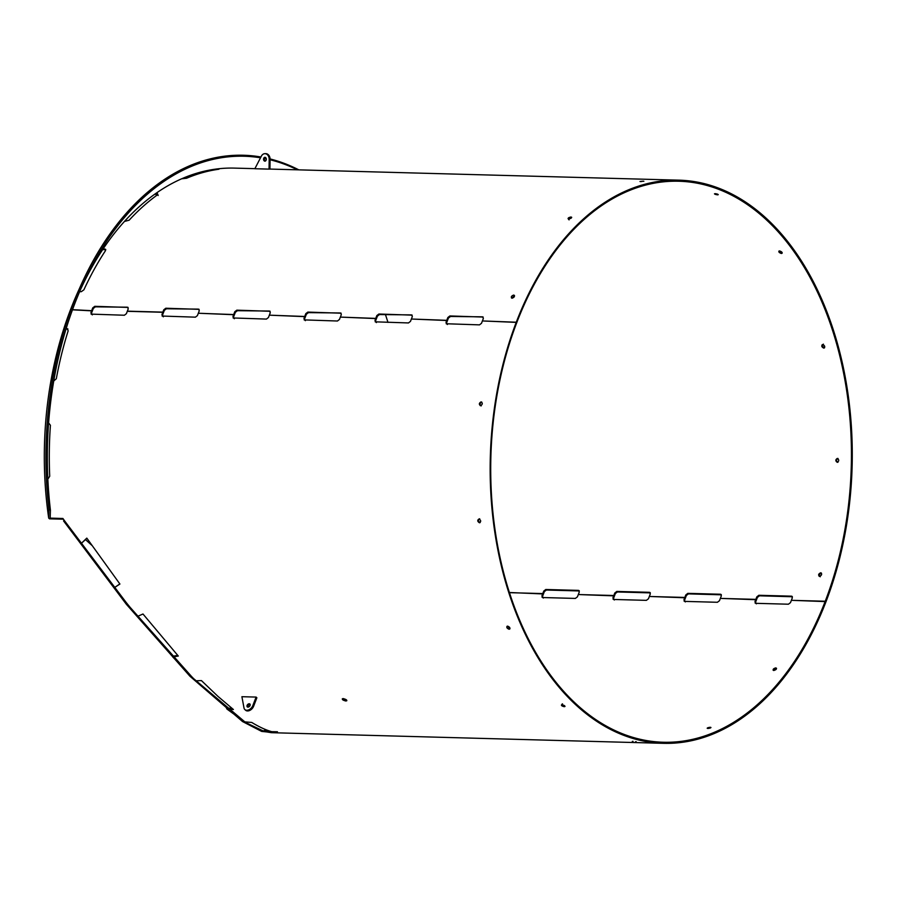 <?xml version="1.0" encoding="UTF-8"?>
<svg xmlns="http://www.w3.org/2000/svg" width="897" height="897" viewBox="0 0 897 897"><rect width="100%" height="100%" fill="white"/><g stroke="black" fill="none" stroke-linecap="round" stroke-linejoin="round"><path stroke-width="1.35" d="M346.646 700.086L342.8 698.606M345.906 701.028C342.564 700.165 341.656 699.346 343.192 698.584C346.534 699.481 347.431 700.288 345.906 701.028L346.847 700.692M342.25 698.931L343.192 698.584M446.19 323.75L479.491 324.871L481.51 323.29A281.692 180.902 91.6 0 1 482.395 320.947L516.851 322.404A280.615 180.207 91.6 0 0 663.466 742.245A280.615 180.207 91.6 0 0 825.24 601.237L825.969 601.775A281.692 180.902 -88.4 0 1 663.578 743.333L271.443 732.692L264.862 731.638L273.619 732.12C267.485 730.786 260.197 727.557 251.754 722.455L244.522 721.838L226.975 709.067L233.399 709.505L217.96 696.386L201.421 680.588L195.714 680.812L172.773 656.974L178.301 656.043L142.982 613.997L137.443 616.441L114.289 587.714L119.918 584.037L86.807 538.122L80.977 543.694L62.902 518.477L50.198 518.13L50.423 510.18A293.812 188.684 91.6 0 1 74.653 303.96A293.812 188.684 91.6 0 1 82.423 285.291A293.812 188.684 91.6 0 1 260.522 157.805M640.693 181.598L643.171 181.183L639.998 181.486M568.788 218.946C567.599 218.24 568.317 217.59 570.963 216.996C572.151 217.691 571.423 218.341 568.788 218.946L568.048 218.621M569.113 219.877C567.924 219.16 568.653 218.52 571.299 217.926M512.131 298.208C510.718 297.098 511.223 296.055 513.645 295.057C515.046 296.156 514.553 297.199 512.131 298.208L511.425 297.905M511.795 298.14L514.53 295.752M480.534 405.679C478.807 404.356 478.998 403.089 481.106 401.878C482.821 403.19 482.642 404.457 480.534 405.679L480.22 405.623M481.207 405.893C479.48 404.581 479.671 403.314 481.779 402.103M479.447 522.772C477.372 521.46 477.226 520.204 478.987 518.993C481.05 520.305 481.207 521.561 479.447 522.772L479.839 522.716M480.13 522.547C478.056 521.235 477.899 519.968 479.66 518.758M509.07 629.257C506.682 628.169 506.2 627.126 507.646 626.128C510.034 627.227 510.505 628.27 509.07 629.257L509.799 628.988M506.917 626.409L507.646 626.128M509.989 628.584L507.298 626.173M564.269 706.701C561.645 706.017 560.928 705.378 562.139 704.784C564.762 705.479 565.469 706.118 564.269 706.701L565.009 706.444M561.399 705.053L562.139 704.784M564.628 705.771C562.004 705.087 561.287 704.448 562.497 703.853M635.502 741.729L636.197 741.696M632.34 741.382L633.035 741.348M710.256 727.265C707.554 727.624 706.758 728.028 707.879 728.476C710.581 728.129 711.377 727.725 710.256 727.265L710.973 727.501M707.172 728.241L707.879 728.476M776.51 668.725L773.506 670.44M775.726 667.884C773.18 668.702 772.552 669.566 773.842 670.485C776.387 669.678 777.015 668.803 775.726 667.884L776.466 668.231M773.091 670.137L773.842 670.485M821.506 573.25L821.282 573.228C819.017 574.36 818.669 575.538 820.228 576.771M820.654 572.791C818.389 573.923 818.042 575.112 819.6 576.334C821.865 575.212 822.224 574.035 820.654 572.791L821.237 572.97M819.028 576.154L819.6 576.334M837.989 458.434C836.06 459.668 836.049 460.968 837.933 462.303M837.305 458.434C835.376 459.679 835.354 460.968 837.249 462.314C839.188 461.069 839.2 459.78 837.305 458.434L837.26 458.434M823.401 344.145C821.809 345.267 822.134 346.444 824.365 347.677L824.623 347.655M822.762 344.583C821.181 345.704 821.495 346.881 823.726 348.114C825.33 346.993 825.005 345.816 822.762 344.583L822.145 344.762M779.258 250.947L782.184 252.674M779.571 250.925C778.271 251.732 778.876 252.584 781.388 253.503C782.7 252.696 782.094 251.833 779.571 250.925L778.82 251.227M715.189 193.651C714.057 193.987 714.842 194.38 717.544 194.84C718.676 194.492 717.892 194.088 715.189 193.651L714.472 193.819M297.367 169.813A293.812 188.684 91.6 0 0 270.075 159.767M266.398 158.926A293.812 188.684 91.6 0 0 264.447 158.522M254.894 168.658L234.442 168.109A281.692 180.902 91.6 0 0 216.973 168.95A281.692 180.902 91.6 0 0 181.654 178.795A281.692 180.902 91.6 0 0 155.753 193.494A281.692 180.902 91.6 0 0 124.436 221.458A281.692 180.902 91.6 0 0 103.099 248.94A281.692 180.902 91.6 0 0 80.954 288.621M298.791 169.847A294.799 189.312 91.6 0 0 270.075 158.937M266.073 157.995A294.799 189.312 91.6 0 0 264.873 157.737M260.937 156.997A294.799 189.312 91.6 0 0 81.156 284.719A294.799 189.312 91.6 0 0 73.352 303.455A294.799 189.312 91.6 0 0 48.943 509.507L50.423 510.18M78.05 291.626A281.692 180.902 91.6 0 0 77.972 291.794A281.692 180.902 91.6 0 0 70.549 309.611L70.482 309.779A281.692 180.902 91.6 0 0 63.866 328.571A281.692 180.902 -88.4 0 0 50.938 380.877A281.692 180.902 91.6 0 0 45.612 422.835A281.692 180.902 -88.4 0 0 44.85 478.437A281.692 180.902 91.6 0 0 48.696 518.085L48.943 509.507M791.625 600.328L825.745 601.607M825.24 601.237L791.378 600.328A280.615 180.207 91.6 0 1 790.47 602.649L788.418 604.208L755.756 603.322L754.96 601.685A280.615 180.207 -88.4 0 0 755.868 599.364L720.358 598.4A280.615 180.207 91.6 0 1 719.45 600.721L717.398 602.279L684.736 601.394L683.94 599.757A280.615 180.207 -88.4 0 0 684.848 597.436L649.338 596.471A280.615 180.207 91.6 0 1 648.43 598.792L646.378 600.351L613.716 599.465L612.92 597.828A280.615 180.207 -88.4 0 0 613.828 595.507L578.318 594.543A280.615 180.207 91.6 0 1 577.41 596.864L575.358 598.422L542.696 597.537L541.9 595.9A280.615 180.207 -88.4 0 0 542.808 593.579L509.574 592.682M482.642 320.958L516.706 322.236M720.605 598.4L756.272 599.723M756.339 603.849L755.554 602.223A281.692 180.902 -88.4 0 0 756.463 599.891L755.868 599.364M447.412 324.523L446.594 322.864A280.615 180.207 -88.4 0 1 447.48 320.521L411.375 319.029A281.692 180.902 91.6 0 0 410.49 321.361L408.471 322.942L375.17 321.821M411.622 319.029L447.3 320.352M649.585 596.471L685.252 597.794M685.319 601.932L684.534 600.295A281.692 180.902 -88.4 0 0 685.443 597.963L684.848 597.436M376.392 322.595L375.574 320.935A280.615 180.207 -88.4 0 1 376.46 318.592L340.355 317.101A281.692 180.902 91.6 0 0 339.47 319.433L337.451 321.014L304.15 319.893M340.602 317.101L376.28 318.424M509.518 592.513L543.212 593.949M543.29 598.075L542.494 596.438A281.692 180.902 -88.4 0 0 543.403 594.117L542.808 593.579M234.352 318.738L233.534 317.078A280.615 180.207 -88.4 0 1 234.42 314.735L198.315 313.244A281.692 180.902 91.6 0 0 197.43 315.587L195.411 317.168L162.11 316.047M198.562 313.255L234.24 314.578M578.565 594.554L614.232 595.877M614.31 600.003L613.514 598.366A281.692 180.902 -88.4 0 0 614.423 596.045L613.828 595.507M305.372 320.666L304.554 319.007A280.615 180.207 -88.4 0 1 305.44 316.663L269.335 315.172A281.692 180.902 91.6 0 0 268.45 317.504L266.431 319.085L233.13 317.964M269.582 315.172L305.26 316.495M92.313 314.881L91.494 313.221A280.615 180.207 -88.4 0 1 92.38 310.889L72.455 309.824M72.511 309.667L92.2 310.721M663.578 743.333A281.692 180.902 -88.4 0 1 516.403 321.877M446.818 323.985L446 322.326A281.692 180.902 -88.4 0 1 446.885 319.982M375.798 322.057L374.98 320.397A281.692 180.902 -88.4 0 1 375.865 318.065M304.778 320.128L303.96 318.469A281.692 180.902 -88.4 0 1 304.845 316.136M233.758 318.2L232.94 316.54A281.692 180.902 -88.4 0 1 233.825 314.208M162.738 316.282L161.92 314.623A281.692 180.902 -88.4 0 1 162.805 312.279L127.296 311.315A281.692 180.902 91.6 0 0 126.41 313.658L124.391 315.239L91.09 314.118M91.718 314.354L90.9 312.694A281.692 180.902 -88.4 0 1 91.786 310.351M66.154 328.627L67.656 328.807M67.948 329.042L67.062 328.65L68.172 330.802A281.692 180.902 91.6 0 0 56.309 378.758L53.753 380.956M48.606 422.913L50.411 425.29A281.692 180.902 91.6 0 0 49.716 476.251L48.292 478.505M792.365 596.74L759.434 595.81L757.404 597.391A281.692 180.902 -88.4 0 1 756.519 599.734M721.345 594.812L688.414 593.881L686.384 595.462A281.692 180.902 -88.4 0 1 685.499 597.806M650.325 592.883L617.394 591.964L615.364 593.545A281.692 180.902 -88.4 0 1 614.479 595.877M579.305 590.955L546.374 590.035L544.344 591.616A281.692 180.902 -88.4 0 1 543.459 593.949M216.973 168.95L218.935 169.23A281.692 180.902 91.6 0 0 186.565 178.256L181.654 178.795M155.753 193.494L157.435 193.539L157.838 194.559A281.692 180.902 91.6 0 0 129.134 220.202L124.436 221.458M158.175 195.501L157.838 194.559M103.099 248.94L105.633 249.344M105.779 249.77L104.792 248.996L105.476 250.678A281.692 180.902 91.6 0 0 83.892 289.832L81.246 291.704L79.631 291.66M91.853 310.194A281.692 180.902 -88.4 0 1 92.75 307.862L94.802 306.314L128.103 307.424M92.447 310.721A280.615 180.207 -88.4 0 1 93.344 308.4L95.396 306.841L127.475 307.2L128.26 308.826A281.692 180.902 91.6 0 0 127.363 311.158L162.873 312.122A281.692 180.902 -88.4 0 1 163.77 309.79L165.822 308.232L199.123 309.353M162.873 312.122L163.467 312.649A280.615 180.207 -88.4 0 1 164.364 310.328L166.416 308.77L198.495 309.117L199.28 310.754A281.692 180.902 91.6 0 0 198.383 313.087M233.893 314.051A281.692 180.902 -88.4 0 1 234.79 311.719L236.842 310.16L270.143 311.281M234.487 314.578A280.615 180.207 -88.4 0 1 235.384 312.257L237.436 310.698L269.515 311.046L270.3 312.683A281.692 180.902 91.6 0 0 269.403 315.004M304.913 315.968A281.692 180.902 -88.4 0 1 305.81 313.647L307.862 312.089L341.163 313.21M305.507 316.506A280.615 180.207 -88.4 0 1 306.404 314.185L308.456 312.627L340.535 312.975L341.32 314.612A281.692 180.902 91.6 0 0 340.423 316.933M375.933 317.897A281.692 180.902 -88.4 0 1 376.83 315.576L378.882 314.017L412.183 315.139M376.527 318.435A280.615 180.207 -88.4 0 1 377.424 316.114L379.476 314.555L411.555 314.903L412.34 316.54A281.692 180.902 91.6 0 0 411.443 318.861M446.953 319.825A281.692 180.902 -88.4 0 1 447.85 317.504L449.902 315.946L483.203 317.067M447.547 320.364A280.615 180.207 -88.4 0 1 448.444 318.031L450.496 316.473L482.575 316.832L483.36 318.469A281.692 180.902 91.6 0 0 482.463 320.79M516.47 321.709A281.692 180.902 -88.4 0 1 678.861 180.162A281.692 180.902 -88.4 0 1 826.036 601.618M643.171 181.183L643.867 181.284M570.963 216.996L571.703 217.309M513.645 295.057L514.34 295.36M163.332 316.809L162.514 315.15A280.615 180.207 -88.4 0 1 163.4 312.818L162.805 312.279M67.712 329.02L66.042 328.975M63.418 519.206L49.514 518.836L48.696 518.085M86.931 538.301L80.977 543.694M114.289 587.714L119.839 583.925M172.773 656.974L172.56 656.279L177.729 655.404M232.031 708.417L226.414 708.036L226.975 709.067M268.932 730.797L264.099 730.528L264.862 731.638M542.068 597.312L542.696 597.537M613.088 599.23L613.716 599.465M684.108 601.158L684.736 601.394M755.128 603.087L755.756 603.322M791.434 600.16A280.615 180.207 91.6 0 0 792.331 597.828L791.513 596.169L758.84 595.283L756.821 596.864A280.615 180.207 -88.4 0 1 755.924 599.196M792.141 596.404L791.513 596.169L792.096 596.696M720.414 598.232A280.615 180.207 91.6 0 0 721.311 595.9L720.493 594.24L687.82 593.354L685.801 594.935A280.615 180.207 -88.4 0 1 684.904 597.267M721.121 594.476L720.493 594.24L721.076 594.767M649.394 596.303A280.615 180.207 91.6 0 0 650.291 593.971L649.473 592.312L616.8 591.426L614.781 593.007A280.615 180.207 -88.4 0 1 613.884 595.35M650.101 592.547L649.473 592.312L650.056 592.85M578.374 594.386A280.615 180.207 91.6 0 0 579.271 592.042L578.453 590.383L545.78 589.497L543.761 591.078A280.615 180.207 -88.4 0 1 542.864 593.422M579.081 590.618L578.453 590.383L579.036 590.921M385.486 314.712A280.615 180.207 -88.4 0 1 387.964 322.393M157.771 194.47L154.564 194.335M105.308 249.68L102.662 249.613M825.296 601.08A280.615 180.207 91.6 0 0 678.681 181.239A280.615 180.207 91.6 0 0 516.907 322.247M823.726 348.114L824.354 347.946M781.388 253.503L782.15 253.201M717.544 194.84L718.262 194.66M215.482 169.141L215.549 169.746M275.2 732.793L261.666 731.414L242.571 721.569L189.973 676.282L126.354 604.275L63.552 520.91L64.236 520.383L128.282 605.262L192.933 678.042L245.711 722.601L264.48 731.537L277.453 731.773M85.529 539.624L91.92 545.398M264.907 161.168A1.94 1.48 -90.3 0 0 264.918 157.3A1.94 1.48 -90.3 0 0 264.907 161.168M269.055 169.118L269.952 169.118L270.087 159.352L269.19 159.352A5.561 4.261 -90.3 0 0 264.895 153.679A5.561 4.261 -90.3 0 0 261.397 156.112L254.849 168.737L269.055 169.118L269.19 159.352M265.389 161.079A1.94 1.48 89.7 0 1 265.366 157.39M264.895 153.679L265.792 153.667A5.561 4.261 89.7 0 1 270.087 159.352M247.774 707.105A1.94 1.301 132.1 0 1 248.312 705.345A1.94 1.301 132.1 0 1 249.994 704.459A1.94 1.301 132.1 0 1 250.162 704.47M247.942 707.128A1.94 1.301 -47.9 0 0 249.848 705.917A1.94 1.301 -47.9 0 0 249.882 704.01A1.94 1.301 -47.9 0 0 249.231 703.764A1.94 1.301 -47.9 0 0 247.314 704.975A1.94 1.301 -47.9 0 0 247.28 706.881A1.94 1.301 -47.9 0 0 247.942 707.128M253.616 706.253L256.867 697.776L256.105 697.081L252.842 705.558L253.616 706.253A5.561 3.734 132.1 0 1 245.621 710.256L244.859 709.572A5.561 3.734 -47.9 0 0 252.842 705.558M244.859 709.572A5.561 3.734 -47.9 0 1 244.006 707.968L241.898 696.7L256.105 697.081M95.396 306.841L94.802 306.314M93.344 308.4L92.75 307.862M91.494 313.221L90.9 312.694M166.416 308.77L165.822 308.232M164.364 310.328L163.77 309.79M162.514 315.15L161.92 314.623M546.374 590.035L545.78 589.497M544.344 591.616L543.761 591.078M237.436 310.698L236.842 310.16M235.384 312.257L234.79 311.719M542.494 596.438L541.9 595.9M233.534 317.078L232.94 316.54M308.456 312.627L307.862 312.089M306.404 314.185L305.81 313.647M617.394 591.964L616.8 591.426M615.364 593.545L614.781 593.007M304.554 319.007L303.96 318.469M613.514 598.366L612.92 597.828M379.476 314.555L378.882 314.017M377.424 316.114L376.83 315.576M686.384 595.462L685.801 594.935M688.414 593.881L687.82 593.354M375.574 320.935L374.98 320.397M684.534 600.295L683.94 599.757M450.496 316.473L449.902 315.946M448.444 318.031L447.85 317.504M757.404 597.391L756.821 596.864M759.434 595.81L758.84 595.283M446.594 322.864L446 322.326M755.554 602.223L754.96 601.685M77.972 291.794L81.156 284.719M678.861 180.162L269.952 169.073"/></g></svg>
